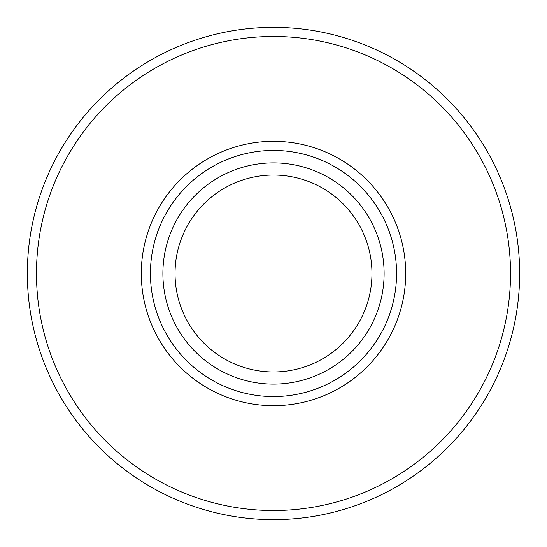 <?xml version="1.0" encoding="UTF-8"?>
<svg xmlns="http://www.w3.org/2000/svg" width="547" height="547" viewBox="0 0 547 547"><rect width="100%" height="100%" fill="white"/><g stroke="black" fill="none" stroke-linecap="round" stroke-linejoin="round"><path stroke-width="0.82" d="M175.04 273.5A98.46 98.46 0 0 1 273.5 175.04A98.46 98.46 0 0 1 371.96 273.5A98.46 98.46 0 0 1 273.5 371.96A98.46 98.46 0 0 1 175.04 273.5M384.11 273.5A110.61 110.61 0 0 1 273.5 384.11A110.61 110.61 0 0 1 162.89 273.5A110.61 110.61 0 0 1 273.5 162.89A110.61 110.61 0 0 1 384.11 273.5M396.575 273.5A123.075 123.075 0 0 1 273.5 396.575A123.075 123.075 0 0 1 150.425 273.5A123.075 123.075 0 0 1 273.5 150.425A123.075 123.075 0 0 1 396.575 273.5M519.65 273.5A246.15 246.15 0 0 1 273.5 519.65A246.15 246.15 0 0 1 27.35 273.5A246.15 246.15 0 0 1 273.5 27.35A246.15 246.15 0 0 1 519.65 273.5A246.15 246.15 0 0 0 273.5 27.35A246.15 246.15 0 0 0 27.35 273.5M141.304 273.5A132.196 132.196 0 0 1 273.5 141.304A132.196 132.196 0 0 1 405.696 273.5A132.196 132.196 0 0 1 273.5 405.696A132.196 132.196 0 0 1 141.304 273.5M510.529 273.5A237.029 237.029 0 0 1 273.5 510.529A237.029 237.029 0 0 1 36.471 273.5A237.029 237.029 0 0 1 273.5 36.471A237.029 237.029 0 0 1 510.529 273.5"/></g></svg>
